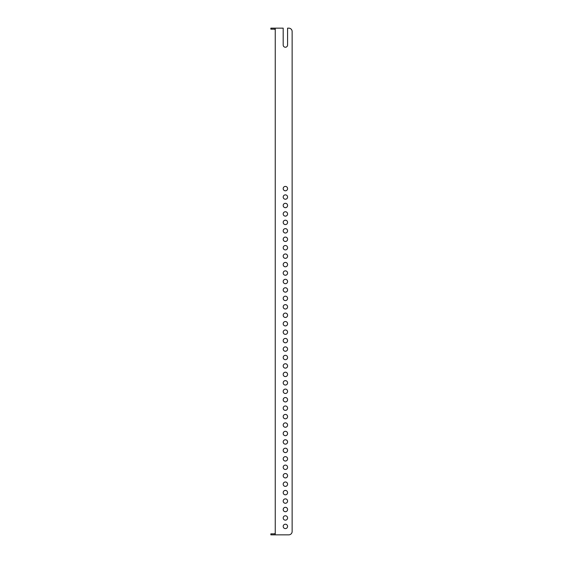 <?xml version="1.0" encoding="UTF-8"?>
<svg xmlns="http://www.w3.org/2000/svg" width="563" height="563" viewBox="0 0 563 563"><rect width="100%" height="100%" fill="white"/><g stroke="black" fill="none" stroke-linecap="round" stroke-linejoin="round"><path stroke-width="0.84" d="M288.763 28.15L287.58 28.15L288.763 28.15A3.378 3.378 0 0 1 292.141 31.528L292.141 531.472L292.141 31.528M283.189 188.605A2.196 2.196 0 0 0 286.483 190.505A2.196 2.196 0 0 0 286.483 186.705A2.196 2.196 0 0 0 283.189 188.605M283.189 197.05A2.196 2.196 0 0 0 286.483 198.95A2.196 2.196 0 0 0 286.483 195.15A2.196 2.196 0 0 0 283.189 197.05M283.189 205.495A2.196 2.196 0 0 0 286.483 207.395A2.196 2.196 0 0 0 286.483 203.595A2.196 2.196 0 0 0 283.189 205.495M283.189 213.94A2.196 2.196 0 0 0 286.483 215.84A2.196 2.196 0 0 0 286.483 212.04A2.196 2.196 0 0 0 283.189 213.94M283.189 222.385A2.196 2.196 0 0 0 286.483 224.285A2.196 2.196 0 0 0 286.483 220.485A2.196 2.196 0 0 0 283.189 222.385M283.189 230.83A2.196 2.196 0 0 0 286.483 232.73A2.196 2.196 0 0 0 286.483 228.93A2.196 2.196 0 0 0 283.189 230.83M283.189 239.275A2.196 2.196 0 0 0 286.483 241.175A2.196 2.196 0 0 0 286.483 237.375A2.196 2.196 0 0 0 283.189 239.275M283.189 247.72A2.196 2.196 0 0 0 286.483 249.62A2.196 2.196 0 0 0 286.483 245.82A2.196 2.196 0 0 0 283.189 247.72M283.189 256.165A2.196 2.196 0 0 0 286.483 258.065A2.196 2.196 0 0 0 286.483 254.265A2.196 2.196 0 0 0 283.189 256.165M283.189 264.61A2.196 2.196 0 0 0 286.483 266.51A2.196 2.196 0 0 0 286.483 262.71A2.196 2.196 0 0 0 283.189 264.61M283.189 273.055A2.196 2.196 0 0 0 286.483 274.955A2.196 2.196 0 0 0 286.483 271.155A2.196 2.196 0 0 0 283.189 273.055M283.189 281.5A2.196 2.196 0 0 0 286.483 283.4A2.196 2.196 0 0 0 286.483 279.6A2.196 2.196 0 0 0 283.189 281.5M283.189 289.945A2.196 2.196 0 0 0 286.483 291.845A2.196 2.196 0 0 0 286.483 288.045A2.196 2.196 0 0 0 283.189 289.945M283.189 298.39A2.196 2.196 0 0 0 286.483 300.29A2.196 2.196 0 0 0 286.483 296.49A2.196 2.196 0 0 0 283.189 298.39M283.189 306.835A2.196 2.196 0 0 0 286.483 308.735A2.196 2.196 0 0 0 286.483 304.935A2.196 2.196 0 0 0 283.189 306.835M283.189 315.28A2.196 2.196 0 0 0 286.483 317.18A2.196 2.196 0 0 0 286.483 313.38A2.196 2.196 0 0 0 283.189 315.28M283.189 323.725A2.196 2.196 0 0 0 286.483 325.625A2.196 2.196 0 0 0 286.483 321.825A2.196 2.196 0 0 0 283.189 323.725M283.189 332.17A2.196 2.196 0 0 0 286.483 334.07A2.196 2.196 0 0 0 286.483 330.27A2.196 2.196 0 0 0 283.189 332.17M283.189 340.615A2.196 2.196 0 0 0 286.483 342.515A2.196 2.196 0 0 0 286.483 338.715A2.196 2.196 0 0 0 283.189 340.615M283.189 349.06A2.196 2.196 0 0 0 286.483 350.96A2.196 2.196 0 0 0 286.483 347.16A2.196 2.196 0 0 0 283.189 349.06M283.189 357.505A2.196 2.196 0 0 0 286.483 359.405A2.196 2.196 0 0 0 286.483 355.605A2.196 2.196 0 0 0 283.189 357.505M283.189 365.95A2.196 2.196 0 0 0 286.483 367.85A2.196 2.196 0 0 0 286.483 364.05A2.196 2.196 0 0 0 283.189 365.95M283.189 374.395A2.196 2.196 0 0 0 286.483 376.295A2.196 2.196 0 0 0 286.483 372.495A2.196 2.196 0 0 0 283.189 374.395M283.189 382.84A2.196 2.196 0 0 0 286.483 384.74A2.196 2.196 0 0 0 286.483 380.94A2.196 2.196 0 0 0 283.189 382.84M283.189 391.285A2.196 2.196 0 0 0 286.483 393.185A2.196 2.196 0 0 0 286.483 389.385A2.196 2.196 0 0 0 283.189 391.285M283.189 399.73A2.196 2.196 0 0 0 286.483 401.63A2.196 2.196 0 0 0 286.483 397.83A2.196 2.196 0 0 0 283.189 399.73M283.189 408.175A2.196 2.196 0 0 0 286.483 410.075A2.196 2.196 0 0 0 286.483 406.275A2.196 2.196 0 0 0 283.189 408.175M283.189 416.62A2.196 2.196 0 0 0 286.483 418.52A2.196 2.196 0 0 0 286.483 414.72A2.196 2.196 0 0 0 283.189 416.62M283.189 425.065A2.196 2.196 0 0 0 286.483 426.965A2.196 2.196 0 0 0 286.483 423.165A2.196 2.196 0 0 0 283.189 425.065M283.189 433.51A2.196 2.196 0 0 0 286.483 435.41A2.196 2.196 0 0 0 286.483 431.61A2.196 2.196 0 0 0 283.189 433.51M283.189 441.955A2.196 2.196 0 0 0 286.483 443.855A2.196 2.196 0 0 0 286.483 440.055A2.196 2.196 0 0 0 283.189 441.955M283.189 450.4A2.196 2.196 0 0 0 286.483 452.3A2.196 2.196 0 0 0 286.483 448.5A2.196 2.196 0 0 0 283.189 450.4M283.189 458.845A2.196 2.196 0 0 0 286.483 460.745A2.196 2.196 0 0 0 286.483 456.945A2.196 2.196 0 0 0 283.189 458.845M283.189 467.29A2.196 2.196 0 0 0 286.483 469.19A2.196 2.196 0 0 0 286.483 465.39A2.196 2.196 0 0 0 283.189 467.29M283.189 475.735A2.196 2.196 0 0 0 286.483 477.635A2.196 2.196 0 0 0 286.483 473.835A2.196 2.196 0 0 0 283.189 475.735M283.189 484.18A2.196 2.196 0 0 0 286.483 486.08A2.196 2.196 0 0 0 286.483 482.28A2.196 2.196 0 0 0 283.189 484.18M283.189 492.625A2.196 2.196 0 0 0 286.483 494.525A2.196 2.196 0 0 0 286.483 490.725A2.196 2.196 0 0 0 283.189 492.625M283.189 501.07A2.196 2.196 0 0 0 286.483 502.97A2.196 2.196 0 0 0 286.483 499.17A2.196 2.196 0 0 0 283.189 501.07M283.189 509.515A2.196 2.196 0 0 0 286.483 511.415A2.196 2.196 0 0 0 286.483 507.615A2.196 2.196 0 0 0 283.189 509.515M275.251 29.839L274.575 29.163L270.859 29.163L270.859 28.15L275.251 28.15L275.251 534.85L288.763 534.85A3.378 3.378 0 0 0 292.141 531.472M275.251 28.15L283.189 28.15L283.189 45.04A2.196 2.196 0 0 0 285.385 47.236A2.196 2.196 0 0 0 287.58 45.04L287.58 28.15M275.251 533.161L274.575 533.837L270.859 533.837L270.859 534.85L275.251 534.85M283.189 526.405A2.196 2.196 0 0 0 286.483 528.305A2.196 2.196 0 0 0 286.483 524.505A2.196 2.196 0 0 0 283.189 526.405M283.189 517.96A2.196 2.196 0 0 0 286.483 519.86A2.196 2.196 0 0 0 286.483 516.06A2.196 2.196 0 0 0 283.189 517.96M288.763 534.85L276.94 534.85M283.189 45.04A2.196 2.196 0 0 0 285.385 47.236A2.196 2.196 0 0 0 287.58 45.04"/></g></svg>
